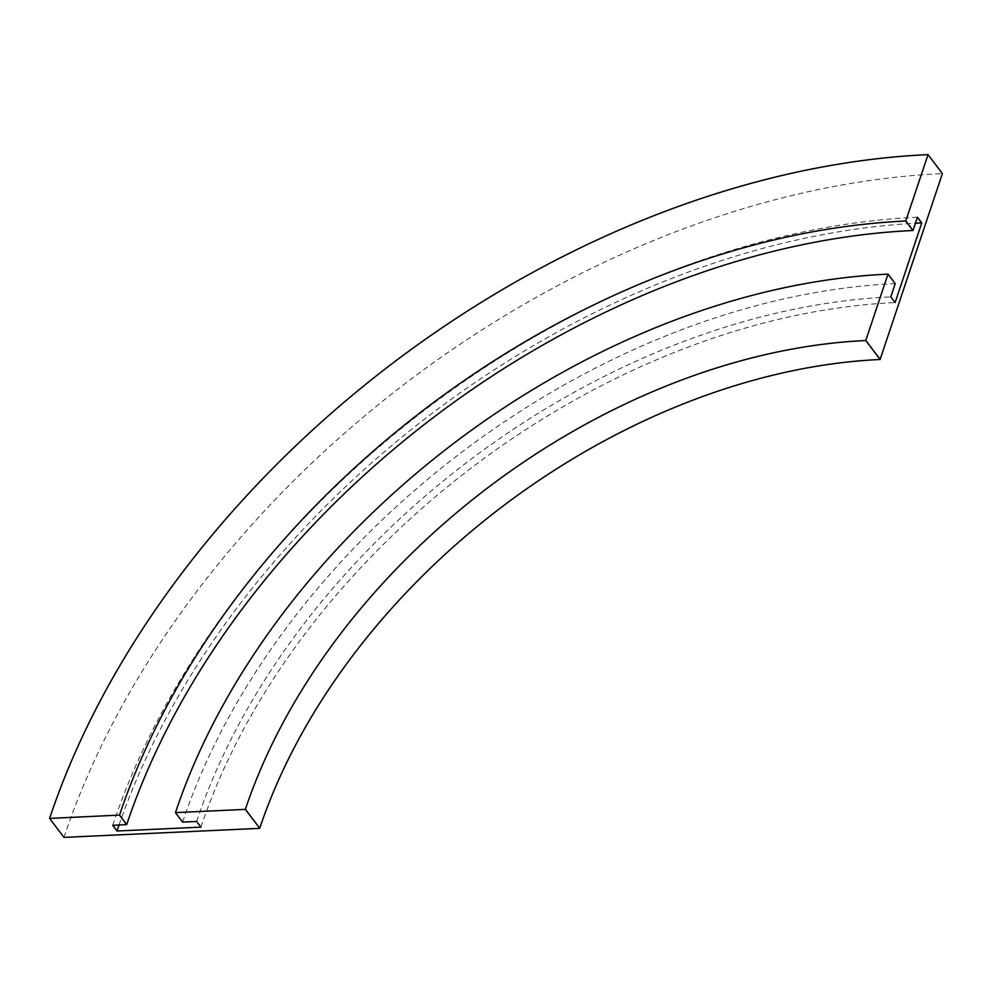 <?xml version="1.0" encoding="UTF-8"?>
<svg xmlns="http://www.w3.org/2000/svg" width="992" height="992" viewBox="0 0 992 992"><rect width="100%" height="100%" fill="white"/><g stroke="black" fill="none" stroke-linecap="round" stroke-linejoin="round"><path stroke-width="0.74" stroke-dasharray="4.96 3.72" d="M182.627 822.095L182.652 821.996A631.47 432.847 142.9 0 1 895.144 283.613L887.976 274.127M196.602 821.45L196.639 821.351A615.139 421.65 142.9 0 1 890.704 296.893L890.804 296.893M200.905 827.142L200.942 827.043A615.139 421.65 142.9 0 1 895.007 302.585L890.704 296.893M119.04 825.022A713.124 488.82 142.9 0 1 915.442 223.225M112.704 825.319L112.741 825.232A713.124 488.82 142.9 0 1 917.364 217.223L917.426 217.31M63.947 837.384L63.972 837.298A778.447 533.597 142.9 0 1 942.301 173.588L927.966 154.628M182.652 821.996L175.485 812.522M200.942 827.043L196.639 821.351M63.972 837.298L49.625 818.326"/><path stroke-width="1.49" d="M117.006 831.011L200.905 827.142L196.602 821.45L182.627 822.095L175.448 812.609L245.371 809.385L259.743 828.258A549.816 376.873 142.9 0 1 880.102 359.488L942.4 173.588L928.053 154.616L905.746 221.018L912.925 230.504A696.793 477.623 142.9 0 0 126.716 824.588L112.704 825.319L117.044 830.924A713.124 488.82 142.9 0 1 119.04 825.022M245.371 809.385L245.396 809.286A549.816 376.873 142.9 0 1 865.768 340.529L880.102 359.488M175.448 812.609L175.485 812.522A631.47 432.847 142.9 0 1 887.976 274.127L865.768 340.529M905.845 221.005L913.012 230.491L917.451 217.223L921.754 222.915L895.106 302.585L890.804 296.893L895.243 283.613L888.076 274.127M915.442 223.225A713.124 488.82 142.9 0 1 921.667 222.915L921.754 222.915M259.718 828.345L63.947 837.384L49.6 818.412L119.548 815.102A696.793 477.623 142.9 0 1 905.746 221.018M49.6 818.412L49.625 818.326A778.447 533.597 142.9 0 1 927.966 154.628L928.053 154.616M865.855 340.516L880.202 359.488M119.524 815.188L126.691 824.674M245.396 809.286L259.743 828.258M917.426 217.31L921.667 222.915M112.803 825.307L117.044 830.924M119.548 815.102L126.716 824.588"/></g></svg>
